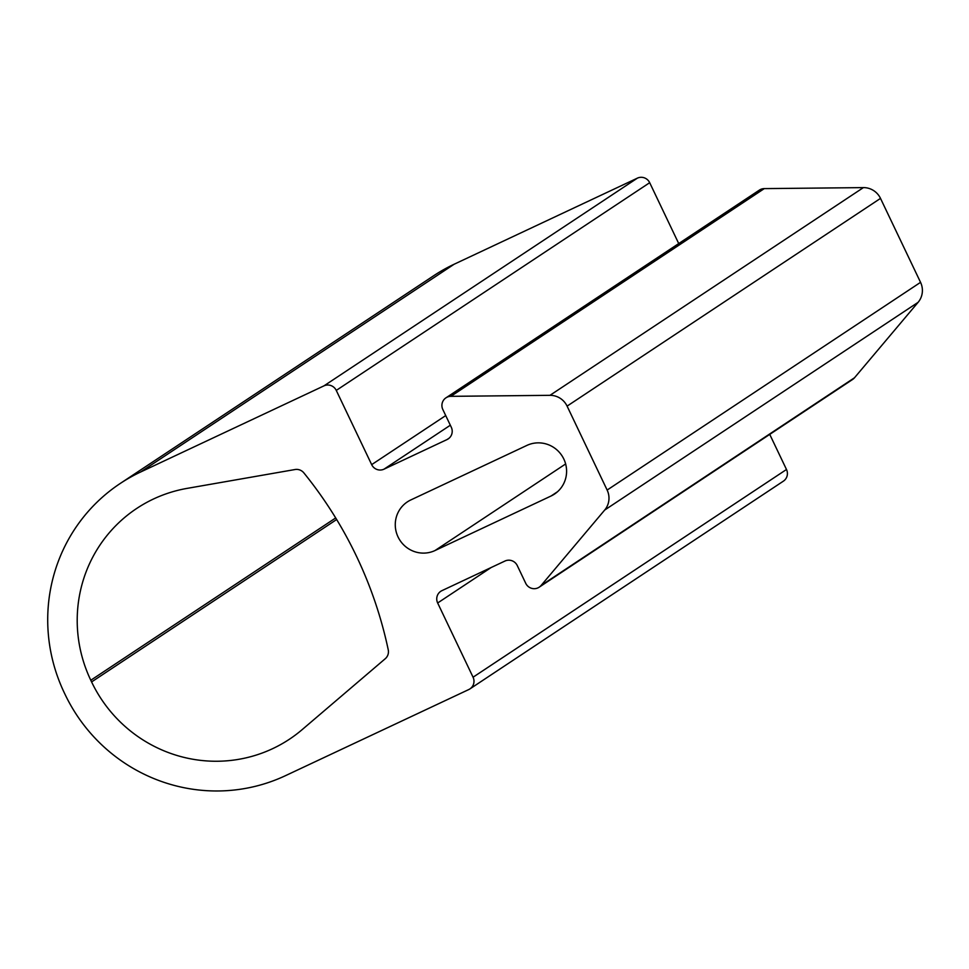 <?xml version="1.0" encoding="UTF-8"?>
<svg xmlns="http://www.w3.org/2000/svg" width="969" height="969" viewBox="0 0 969 969"><rect width="100%" height="100%" fill="white"/><g stroke="black" fill="none" stroke-linecap="round" stroke-linejoin="round"><path stroke-width="1.45" d="M302.183 729.609A137.441 134.63 56.5 0 1 289.428 739.226A137.441 134.63 56.5 0 1 91.595 681.934L90.795 680.25A137.441 134.63 56.5 0 1 136.774 508.41A137.441 134.63 56.5 0 1 187.126 488.376L295.036 469.529A9.351 9.157 56.5 0 1 303.866 472.896A411.389 402.983 56.5 0 1 388.242 649.799A9.351 9.157 56.5 0 1 385.262 658.714L302.183 729.609M120.241 483.47A167.358 163.943 56.5 0 1 140.675 471.976L323.949 385.868A9.351 9.157 56.5 0 1 336.267 390.41L371.672 464.635A9.351 9.157 56.5 0 0 383.99 469.178L447.024 439.563A9.351 9.157 56.5 0 0 451.288 427.232L442.833 409.524A9.351 9.157 56.5 0 1 450.864 396.333L549.968 395.328A18.702 18.314 56.5 0 1 567.095 406.12L607.139 490.06A18.702 18.314 56.5 0 1 604.692 510.045L541.09 585.494A9.351 9.157 56.5 0 1 525.719 583.29L517.276 565.581A9.351 9.157 56.5 0 0 504.958 561.039L441.925 590.654A9.351 9.157 56.5 0 0 437.661 602.984L473.066 677.21A9.351 9.157 56.5 0 1 468.802 689.54L285.528 775.648A167.358 163.943 56.5 0 1 65.068 694.41L64.257 692.714A167.358 163.943 56.5 0 1 120.241 483.47L433.664 275.753A167.358 163.943 56.5 0 1 454.098 264.258L637.372 178.151A9.351 9.157 56.5 0 1 649.69 182.693L678.724 243.57M445.97 397.835L759.381 190.106A9.351 9.157 56.5 0 1 764.275 188.616L863.391 187.611A18.702 18.314 56.5 0 1 880.506 198.391L920.55 282.342A18.702 18.314 56.5 0 1 918.103 302.328L854.501 377.765A9.351 9.157 56.5 0 1 852.599 379.473L539.176 587.19M769.737 434.378L786.489 469.493A9.351 9.157 56.5 0 1 783.352 481.181L469.941 688.898M526.942 445.389A28.053 27.471 56.5 0 1 554.51 494.069A28.053 27.471 56.5 0 1 551.082 495.995L434.984 550.549A28.053 27.471 56.5 0 1 407.416 501.857A28.053 27.471 56.5 0 1 410.844 499.931L526.942 445.389M91.595 681.934L336.655 519.517M90.795 680.25L335.698 517.943M140.675 471.976L454.098 264.258M323.949 385.868L637.372 178.151M336.267 390.41L649.69 182.693M371.672 464.635L445.728 415.568M383.99 469.178L450.331 425.221M447.024 439.563L449.192 438.121M450.864 396.333L764.275 188.616M549.968 395.328L863.391 187.611M567.095 406.12L880.506 198.391M607.139 490.06L920.55 282.342M604.692 510.045L918.103 302.328M541.09 585.494L854.501 377.765M437.661 602.984L491.186 567.507M473.066 677.21L786.489 469.493M551.082 495.995L557.611 491.671M434.984 550.549L565.702 463.909"/></g></svg>
